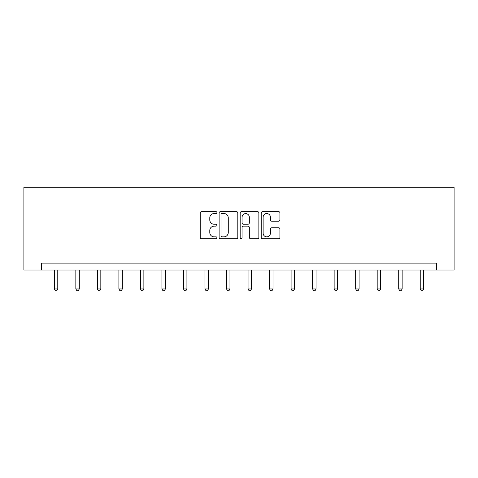 <?xml version="1.0" encoding="UTF-8"?>
<svg xmlns="http://www.w3.org/2000/svg" width="478" height="478" viewBox="0 0 478 478"><rect width="100%" height="100%" fill="white"/><g stroke="black" fill="none" stroke-linecap="round" stroke-linejoin="round"><path stroke-width="0.72" d="M216.922 212.596A0.95 0.95 0 0 0 215.978 211.646L201.585 211.646A1.356 1.356 0 0 0 200.234 213.003L200.234 237.375A1.356 1.356 0 0 0 201.585 238.731L215.978 238.731A0.95 0.95 0 0 0 216.922 237.781A0.95 0.95 0 0 0 215.978 236.837L214.114 236.837A4.332 4.332 0 0 1 209.782 232.499L209.782 230.468A4.332 4.332 0 0 1 214.114 226.136L215.978 226.136A0.95 0.95 0 0 0 216.922 225.192A0.95 0.95 0 0 0 215.978 224.242L214.114 224.242A4.332 4.332 0 0 1 209.782 219.91L209.782 217.878A4.332 4.332 0 0 1 214.114 213.541L215.978 213.541A0.95 0.95 0 0 0 216.922 212.596M278.578 221.195A1.356 1.356 0 0 0 279.935 219.838L279.935 213.003A1.356 1.356 0 0 0 278.578 211.646L262.601 211.646A1.356 1.356 0 0 0 261.245 213.003L261.245 237.375A1.356 1.356 0 0 0 262.601 238.731L278.578 238.731A1.356 1.356 0 0 0 279.935 237.375L279.935 229.117A1.356 1.356 0 0 0 278.578 227.761L271.743 227.761A1.356 1.356 0 0 0 270.387 229.117L270.387 233.21A3.621 3.621 0 0 1 266.766 236.837A3.621 3.621 0 0 1 263.139 233.21L263.139 217.167A3.621 3.621 0 0 1 266.766 213.541A3.621 3.621 0 0 1 270.387 217.167L270.387 219.838A1.356 1.356 0 0 0 271.743 221.195L278.578 221.195M436.575 270.028L454.1 270.028L454.1 187.245L23.9 187.245L23.9 270.028L436.575 270.028L436.575 263.133L41.425 263.133L41.425 270.028M237.817 213.003A1.356 1.356 0 0 0 236.461 211.646L220.478 211.646A1.356 1.356 0 0 0 219.127 213.003L219.127 237.375A1.356 1.356 0 0 0 220.478 238.731L236.461 238.731A1.356 1.356 0 0 0 237.817 237.375L237.817 213.003M241.539 211.646L257.523 211.646A1.356 1.356 0 0 1 258.873 213.003L258.873 237.375A1.356 1.356 0 0 1 257.523 238.731L250.681 238.731A1.356 1.356 0 0 1 249.325 237.375L249.325 227.492A1.356 1.356 0 0 0 247.974 226.136L243.433 226.136A1.356 1.356 0 0 0 242.083 227.492L242.083 237.781A0.95 0.95 0 0 1 241.133 238.731A0.95 0.95 0 0 1 240.183 237.781L240.183 213.003A1.356 1.356 0 0 1 241.539 211.646M221.971 213.541A0.95 0.95 0 0 0 221.021 214.491L221.021 235.887A0.95 0.95 0 0 0 221.971 236.837L223.931 236.837A4.332 4.332 0 0 0 228.269 232.499L228.269 217.878A4.332 4.332 0 0 0 223.931 213.541L221.971 213.541M249.325 217.233A3.621 3.621 0 0 0 245.704 213.612A3.621 3.621 0 0 0 242.083 217.233L242.083 222.885A1.356 1.356 0 0 0 243.433 224.242L247.974 224.242A1.356 1.356 0 0 0 249.325 222.885L249.325 217.233M54.325 270.028L54.325 288.963L57.772 288.963L57.772 270.028M57.772 288.963L56.739 290.755L55.358 290.755L54.325 288.963M75.847 270.028L75.847 288.963L79.294 288.963L79.294 270.028M79.294 288.963L78.261 290.755L76.88 290.755L75.847 288.963M97.369 270.028L97.369 288.963L100.822 288.963L100.822 270.028M100.822 288.963L99.782 290.755L98.408 290.755L97.369 288.963M118.897 270.028L118.897 288.963L122.344 288.963L122.344 270.028M122.344 288.963L121.31 290.755L119.93 290.755L118.897 288.963M140.418 270.028L140.418 288.963L143.866 288.963L143.866 270.028M143.866 288.963L142.832 290.755L141.452 290.755L140.418 288.963M161.94 270.028L161.94 288.963L165.394 288.963L165.394 270.028M165.394 288.963L164.354 290.755L162.974 290.755L161.94 288.963M183.468 270.028L183.468 288.963L186.916 288.963L186.916 270.028M186.916 288.963L185.882 290.755L184.502 290.755L183.468 288.963M204.99 270.028L204.99 288.963L208.438 288.963L208.438 270.028M208.438 288.963L207.404 290.755L206.024 290.755L204.99 288.963M226.512 270.028L226.512 288.963L229.96 288.963L229.96 270.028M229.96 288.963L228.926 290.755L227.546 290.755L226.512 288.963M248.04 270.028L248.04 288.963L251.488 288.963L251.488 270.028M251.488 288.963L250.454 290.755L249.074 290.755L248.04 288.963M269.562 270.028L269.562 288.963L273.01 288.963L273.01 270.028M273.01 288.963L271.976 290.755L270.596 290.755L269.562 288.963M291.084 270.028L291.084 288.963L294.532 288.963L294.532 270.028M294.532 288.963L293.498 290.755L292.118 290.755L291.084 288.963M312.606 270.028L312.606 288.963L316.06 288.963L316.06 270.028M316.06 288.963L315.026 290.755L313.646 290.755L312.606 288.963M334.134 270.028L334.134 288.963L337.582 288.963L337.582 270.028M337.582 288.963L336.548 290.755L335.168 290.755L334.134 288.963M355.656 270.028L355.656 288.963L359.103 288.963L359.103 270.028M359.103 288.963L358.07 290.755L356.69 290.755L355.656 288.963M377.178 270.028L377.178 288.963L380.631 288.963L380.631 270.028M380.631 288.963L379.592 290.755L378.218 290.755L377.178 288.963M398.706 270.028L398.706 288.963L402.153 288.963L402.153 270.028M402.153 288.963L401.12 290.755L399.739 290.755L398.706 288.963M420.228 270.028L420.228 288.963L423.675 288.963L423.675 270.028M423.675 288.963L422.642 290.755L421.261 290.755L420.228 288.963"/></g></svg>
